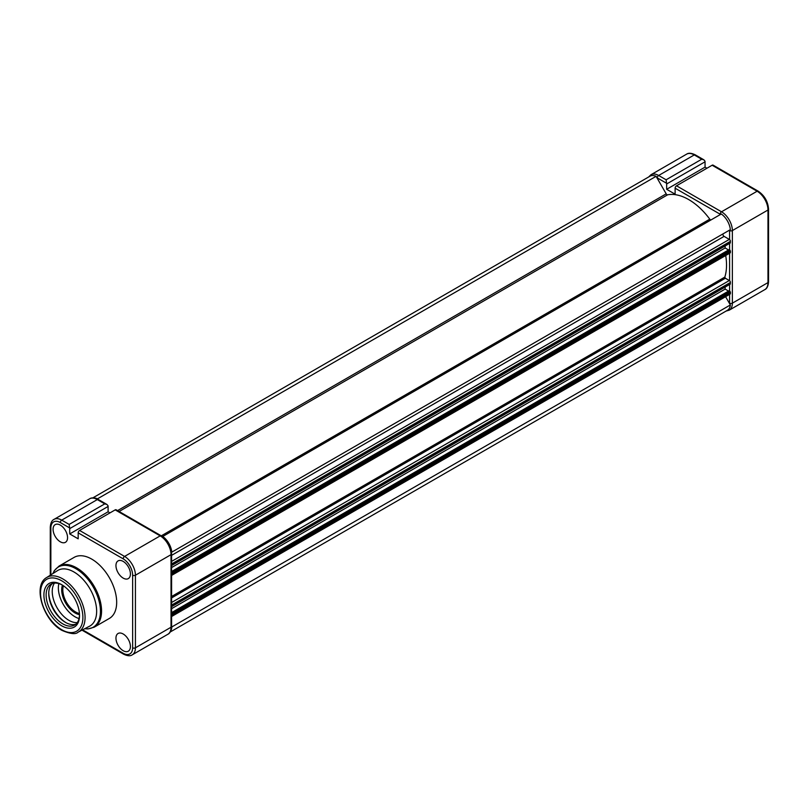 <?xml version="1.0" encoding="UTF-8"?>
<svg xmlns="http://www.w3.org/2000/svg" width="809" height="809" viewBox="0 0 809 809"><rect width="100%" height="100%" fill="white"/><g stroke="black" fill="none" stroke-linecap="round" stroke-linejoin="round"><path stroke-width="1.21" d="M666.667 183.967A2.751 1.588 -120 0 0 666.586 183.279L666.11 179.79L701.716 159.231L703.891 159.828L704.973 161.112A2.751 1.588 60 0 1 705.054 161.8L666.667 183.967L666.667 189.296L675.121 194.18L675.121 188.204A1.972 1.133 -60 0 1 676.516 185.797L721.517 211.786L757.123 191.227L712.122 165.238L676.516 185.797M706.945 168.232L705.054 167.139L705.054 161.8M705.054 167.139L666.667 189.296M712.122 165.238A1.972 1.133 -60 0 1 713.103 165.147L758.114 191.126A1.972 1.133 -60 0 0 757.123 191.227A15.341 8.859 -120 0 1 767.974 210.016L732.367 230.575L732.367 303.163L767.974 282.604L767.974 210.016A1.972 1.133 0 0 0 768.55 209.207C767.974 201.512 764.495 195.485 758.114 191.126M711.182 219.826A1.578 0.91 60 0 1 710.403 219.745A1.578 0.91 60 0 1 709.786 219.168A53.505 30.894 -120 0 0 667.607 194.817A1.578 0.91 60 0 1 666.99 194.676A1.578 0.91 60 0 1 666.201 193.847L656.089 176.332L97.525 498.809A14.552 8.403 -120 0 0 94.289 498.01M656.089 176.332A14.552 8.403 -120 0 0 649.981 176.21L92.742 497.929M729.87 242.973L730.426 241.335A1.578 0.91 -120 0 0 729.313 239.403L724.075 236.38A1.578 0.91 60 0 1 723.044 234.994A1.578 0.91 60 0 1 723.286 233.73L730.355 229.655A14.552 8.403 -120 0 0 721.304 213.98L162.478 536.62M171.791 552.132A14.552 8.403 -120 0 0 162.751 536.468M171.599 565.521L171.862 563.812A1.578 0.91 -120 0 0 171.599 562.842M728.555 249.961L725.137 247.979L171.599 567.564M725.137 247.979L725.137 245.966M730.426 252.256L171.862 574.734A1.578 0.91 -120 0 1 171.599 575.411L730.092 252.974A1.578 0.91 -120 0 0 730.426 252.256L730.426 250.932L729.202 249.587L171.599 571.508M171.862 574.734L171.599 572.721M729.87 284.08L730.426 282.442A1.578 0.91 -120 0 0 729.313 280.521L725.349 278.235L724.824 277.093A53.505 30.894 -120 0 0 725.693 255.513M171.599 606.639L171.862 604.93A1.578 0.91 -120 0 0 171.599 603.959M728.555 291.068L725.137 289.096L171.599 608.671M725.137 289.096L725.137 287.084M730.426 293.364L171.862 615.851A1.578 0.91 -120 0 1 171.599 616.519L730.092 294.092A1.578 0.91 -120 0 0 730.426 293.364L730.426 292.049L729.202 290.704L171.599 612.625M171.862 615.851L171.599 613.839M170.163 632.031L727.402 310.312A14.552 8.403 -120 0 0 730.355 304.963L171.589 627.086M730.355 304.963L725.582 296.691M170.871 630.656A14.552 8.403 -120 0 0 171.791 627.45M61.706 625.802A25.18 14.532 60 0 1 43.908 594.969A25.18 14.532 60 0 1 61.706 584.695L61.706 584.695A25.18 14.532 60 0 1 79.515 615.528A25.18 14.532 60 0 1 61.706 625.802M62.273 585.028A23.603 13.632 -120 0 0 51.018 584.169A23.603 13.632 -120 0 0 47.397 603.079A23.603 13.632 -120 0 0 62.819 623.881A23.603 13.632 -120 0 0 74.62 625.044A23.603 13.632 -120 0 0 79.504 614.87M79.494 614.638A18.88 10.901 60 0 1 75.055 612.959A18.88 10.901 60 0 1 62.465 585.15M63.405 585.767A18.091 10.446 -120 0 0 75.611 611.988A18.091 10.446 -120 0 0 79.434 613.525M54.476 583.097A23.603 13.632 -120 0 0 68.927 620.351A23.603 13.632 -120 0 0 77.28 622.586M58.845 583.592A23.603 13.632 -120 0 0 75.055 616.812A23.603 13.632 -120 0 0 79.029 618.551M48.752 592.744A25.413 14.673 -120 0 0 66.065 622.718M52.403 583.532A23.603 13.632 -120 0 0 50.391 602.766A23.603 13.632 -120 0 0 65.438 622.364A23.603 13.632 -120 0 0 75.854 624.164M78.129 632.153L89.577 626.206A32.097 18.536 -120 0 0 95.027 600.632A32.097 18.536 -120 0 0 73.943 571.973A32.097 18.536 -120 0 0 57.49 570.628L46.619 577.565A31.531 18.203 60 0 1 62.778 578.89A31.531 18.203 60 0 1 83.479 607.033A31.531 18.203 60 0 1 78.129 632.153C75.803 634.559 70.434 633.983 62.03 630.423C43.433 620.634 32.269 585.544 46.619 577.565M94.259 627.157L109.377 618.43A35.252 20.346 -120 0 0 114.777 590.186A35.252 20.346 -120 0 0 91.751 559.12A35.252 20.346 -120 0 0 74.125 557.381L59.006 566.108A35.252 20.346 60 0 1 76.633 567.847A35.252 20.346 60 0 1 99.659 598.913A35.252 20.346 60 0 1 94.259 627.157L88.039 628.927L84.692 628.745M123.18 650.699A10.224 5.906 60 0 1 116.496 641.648A10.224 5.906 60 0 1 118.104 633.467A10.224 5.906 60 0 1 123.18 633.993A10.224 5.906 60 0 1 129.855 642.973A10.224 5.906 60 0 1 128.338 651.184A10.224 5.906 60 0 1 123.18 650.699M123.18 578.101A10.224 5.906 60 0 1 116.496 569.061A10.224 5.906 60 0 1 118.104 560.88A10.224 5.906 60 0 1 123.18 561.406A10.224 5.906 60 0 1 129.855 570.385A10.224 5.906 60 0 1 128.338 578.587A10.224 5.906 60 0 1 123.18 578.101M53.081 529.288A10.224 5.906 60 0 1 55.245 524.586A10.224 5.906 60 0 1 63.112 527.367A10.224 5.906 60 0 1 67.551 537.631A10.224 5.906 60 0 1 65.468 542.293A10.224 5.906 60 0 1 57.57 539.603A10.224 5.906 60 0 1 53.081 529.288M69.716 528.611A2.751 1.588 -120 0 0 69.635 527.923L69.159 524.434L104.765 503.876L106.94 504.472L108.022 505.756A2.751 1.588 60 0 1 108.103 506.444L69.716 528.611L69.716 533.94L78.18 538.824L78.18 532.848A1.972 1.133 -60 0 1 79.565 530.441L115.171 509.882A1.972 1.133 -60 0 1 116.152 509.791L161.163 535.77A1.972 1.133 -60 0 0 160.182 535.871L115.171 509.882M109.994 512.876L108.103 511.784L108.103 506.444M69.716 533.94L108.103 511.784M701.716 159.231L694.264 154.934L658.657 175.482L666.11 179.79M729.576 303.618A13.379 7.726 -120 0 0 729.587 303.163L729.587 294.385M729.587 290.927L729.587 284.515M729.587 280.723L729.587 253.268M729.587 249.809L729.587 243.398M729.587 239.606L729.587 230.575A13.379 7.726 -120 0 0 729.576 230.1M720.526 214.436A13.379 7.726 -120 0 0 720.131 214.193L675.121 188.204M666.586 183.279L657.262 177.899A13.379 7.726 -120 0 0 656.857 177.677M694.264 154.934A15.341 8.859 -120 0 0 686.588 154.165C688.54 152.77 691.422 152.992 695.244 154.832A1.972 1.133 120 0 0 694.264 154.934M686.588 154.165L650.982 174.724A15.341 8.859 60 0 1 658.657 175.482A1.972 1.133 -60 0 0 657.262 177.899M720.131 214.193A1.972 1.133 120 0 1 721.517 211.786A15.341 8.859 60 0 1 732.367 230.575A1.972 1.133 180 0 1 729.587 230.575M764.798 289.632A15.341 8.859 -120 0 0 767.974 282.604A1.972 1.133 0 0 0 768.55 281.805C768.206 286.083 766.952 288.692 764.798 289.632L729.192 310.191A15.341 8.859 60 0 0 732.367 303.163A1.972 1.133 180 0 1 729.587 303.163M667.607 194.817L119.105 511.49M666.201 193.847L117.568 510.6M709.786 219.168L161.284 535.841M723.286 233.73L171.528 552.294M724.075 236.38L171.599 555.348M729.313 239.403L171.599 561.395M730.426 241.335L171.862 563.812M730.426 242.649L171.862 565.127M729.87 249.971L171.599 572.276M730.426 250.932L171.862 573.419M724.824 277.093L171.599 596.486M725.349 278.235L171.599 597.932M729.313 280.521L171.599 602.503M730.426 282.442L171.862 604.93M730.426 283.767L171.862 606.244M729.87 291.088L171.599 613.394M730.426 292.049L171.862 614.527M61.706 629.705A29.953 17.292 -120 0 0 82.892 617.479A29.953 17.292 -120 0 0 61.706 580.791A29.953 17.292 -120 0 0 40.531 593.017A29.953 17.292 -120 0 0 61.706 629.705M84.773 628.704A34.787 20.083 -120 0 0 100.023 605.799A34.787 20.083 -120 0 0 75.844 568.687A34.787 20.083 -120 0 0 52.929 573.541M104.765 503.876L97.313 499.578L61.706 520.126L69.159 524.434M69.635 527.923L60.321 522.543A13.379 7.726 -120 0 0 50.856 528.004L50.856 574.865M82.599 629.837L123.18 653.268A13.379 7.726 -120 0 0 132.636 647.807L132.636 575.219A13.379 7.726 -120 0 0 123.18 558.837L78.18 532.848M132.636 647.807A1.972 1.133 180 0 0 135.427 647.807A15.341 8.859 60 0 1 132.241 654.835L167.847 634.276A15.341 8.859 -120 0 0 171.023 627.248A1.972 1.133 0 0 0 171.599 626.449L171.599 553.852A1.972 1.133 0 0 1 171.023 554.661L135.427 575.219L135.427 647.807L171.023 627.248L171.023 554.661A15.341 8.859 -120 0 0 160.182 535.871L124.576 556.43A15.341 8.859 60 0 1 135.427 575.219A1.972 1.133 180 0 1 132.636 575.219M79.565 530.441L124.576 556.43A1.972 1.133 120 0 0 123.18 558.837M89.637 498.809C91.589 497.414 94.481 497.636 98.293 499.477A1.972 1.133 120 0 0 97.313 499.578A15.341 8.859 -120 0 0 89.637 498.809L54.041 519.368A15.341 8.859 60 0 1 61.706 520.126A1.972 1.133 -60 0 0 60.321 522.543M132.241 654.835C130.35 656.23 127.468 656.008 123.595 654.168A1.972 1.133 -60 0 1 123.18 653.268M50.856 528.004A1.972 1.133 180 0 1 50.279 527.195C50.603 522.968 51.847 520.359 54.041 519.368M768.55 281.805L768.55 209.207M726.088 311.071L729.192 310.191M703.891 159.828L695.244 154.832M650.982 174.724L648.666 176.969M730.254 243.013L171.7 565.491M730.254 284.121L171.7 606.608M52.848 573.591L54.365 570.608L59.006 566.108M123.595 654.168L81.992 630.15M171.599 626.449C171.265 630.727 170.011 633.336 167.847 634.276M171.599 553.852C171.023 546.156 167.544 540.129 161.163 535.77M50.279 575.229L50.279 527.195M106.94 504.472L98.293 499.477"/></g></svg>
